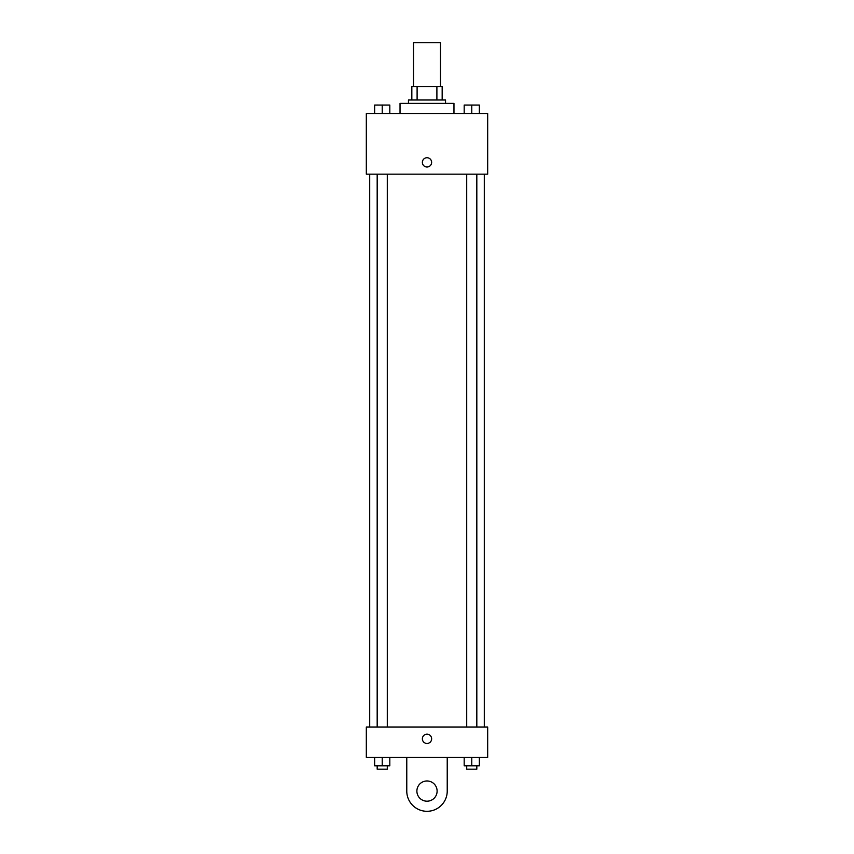 <?xml version="1.0" encoding="UTF-8"?>
<svg xmlns="http://www.w3.org/2000/svg" width="854" height="854" viewBox="0 0 854 854"><rect width="100%" height="100%" fill="white"/><g stroke="black" fill="none" stroke-linecap="round" stroke-linejoin="round"><path stroke-width="1.28" d="M440.483 86.521L440.483 42.7L413.517 42.7L413.517 86.521M417.104 100.003L417.104 86.521L411.831 86.521L411.831 100.003L411.831 86.521M417.104 86.521L442.169 86.521L442.169 100.003M436.896 100.003L436.896 86.521M408.458 103.377L408.458 100.003L445.542 100.003L445.542 103.377M453.965 113.497L453.965 103.377L400.035 103.377L400.035 113.497M366.323 113.497L487.677 113.497L487.677 174.173L366.323 174.173L366.323 113.497M427 167.01A4.633 4.633 0 0 1 422.986 160.05A4.633 4.633 0 0 1 431.014 160.05A4.633 4.633 0 0 1 427 167.01M366.323 727.021L487.677 727.021L487.677 757.359L366.323 757.359L366.323 727.021L487.677 727.021M464.181 113.497L464.181 105.063L479.35 105.063L479.35 113.497L479.35 105.063M471.771 113.497L471.771 105.063L466.711 105.042M476.82 105.063L471.771 105.042M374.65 113.497L374.65 105.063L389.819 105.063L389.819 113.497L389.819 105.063M382.229 113.497L382.229 105.063L377.18 105.042M387.289 105.063L382.229 105.042M464.181 757.359L464.181 765.792L479.35 765.792L479.35 757.359L479.35 765.792M471.771 765.792L471.771 757.359M476.82 765.792L476.82 769.166L466.711 769.166L466.711 765.792M374.65 757.359L374.65 765.792L389.819 765.792L389.819 757.359L389.819 765.792M382.229 765.792L382.229 757.359M387.289 765.792L387.289 769.166L377.18 769.166L377.18 765.792M422.367 738.827A4.633 4.633 0 0 1 429.316 734.803A4.633 4.633 0 0 1 429.316 742.841A4.633 4.633 0 0 1 422.367 738.827M447.229 757.359L447.229 791.071A20.229 20.229 0 0 1 427 811.3A20.229 20.229 0 0 1 406.771 791.071L406.771 757.359M427 801.191A10.109 10.109 0 0 1 418.246 786.022A10.109 10.109 0 0 1 435.753 786.022A10.109 10.109 0 0 1 427 801.191M484.303 727.021L484.303 174.173M369.697 727.021L369.697 174.173M466.711 174.173L466.711 727.021M476.82 174.173L476.82 727.021M387.289 727.021L387.289 174.173M377.18 727.021L377.18 174.173"/></g></svg>
